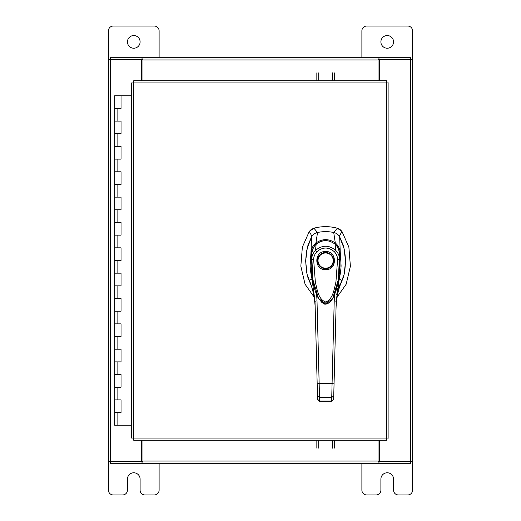 <?xml version="1.0" encoding="UTF-8"?>
<svg xmlns="http://www.w3.org/2000/svg" width="521" height="521" viewBox="0 0 521 521"><rect width="100%" height="100%" fill="white"/><g stroke="black" fill="none" stroke-linecap="round" stroke-linejoin="round"><path stroke-width="0.78" d="M114.887 399.9L121.035 399.9L114.887 399.9M120.644 412.573L114.698 412.573L121.035 412.573L121.035 399.9L120.644 399.9M114.887 374.56L121.035 374.56L114.887 374.56M120.644 387.227L114.698 387.227L121.035 387.227L121.035 374.56L120.644 374.56M114.887 349.213L121.035 349.213L114.887 349.213M120.644 361.887L114.698 361.887L121.035 361.887L121.035 349.213L120.644 349.213M114.887 323.867L121.035 323.867L114.887 323.867M120.644 336.54L114.698 336.54L121.035 336.54L121.035 323.867L120.644 323.867M114.887 298.52L121.035 298.52L114.887 298.52M120.644 311.193L114.698 311.193L121.035 311.193L121.035 298.52L120.644 298.52M114.887 273.173L121.035 273.173L114.887 273.173M120.644 285.847L114.698 285.847L121.035 285.847L121.035 273.173L120.644 273.173M114.887 247.827L121.035 247.827L114.887 247.827M120.644 260.5L114.698 260.5L121.035 260.5L121.035 247.827L120.644 247.827M114.887 222.48L121.035 222.48L114.887 222.48M120.644 235.153L114.698 235.153L121.035 235.153L121.035 222.48L120.644 222.48M114.887 197.133L121.035 197.133L114.887 197.133M120.644 209.807L114.698 209.807L121.035 209.807L121.035 197.133L120.644 197.133M114.887 171.787L121.035 171.787L114.887 171.787M120.644 184.46L114.698 184.46L121.035 184.46L121.035 171.787L120.644 171.787M114.887 146.44L121.035 146.44L114.887 146.44M120.644 159.113L114.698 159.113L121.035 159.113L121.035 146.44L120.644 146.44M114.887 121.1L121.035 121.1L114.887 121.1M120.644 133.773L114.698 133.773L121.035 133.773L121.035 121.1L120.644 121.1M131.507 95.753L114.698 95.753L114.698 108.427L121.035 108.427L114.698 108.427L114.698 425.247L131.507 425.247M120.644 108.427L121.035 108.427L121.035 95.753M380.89 41.888A6.337 6.337 0 0 0 387.227 48.225A6.337 6.337 0 0 0 393.563 41.888A6.337 6.337 0 0 0 387.227 35.552A6.337 6.337 0 0 0 380.89 41.888M378.031 59.628L412.573 59.628L412.573 30.863A4.813 4.813 0 0 0 407.761 26.05L366.699 26.05A4.813 4.813 0 0 0 361.887 30.863L361.887 57.733M361.887 463.267L361.887 490.137A4.813 4.813 0 0 0 366.699 494.95L376.077 494.95A4.813 4.813 0 0 0 380.89 490.137L380.89 479.112A6.337 6.337 0 0 1 387.227 472.775A6.337 6.337 0 0 1 393.563 479.112L393.563 490.137A4.813 4.813 0 0 0 398.383 494.95L407.761 494.95A4.813 4.813 0 0 0 412.573 490.137L412.573 461.372L378.982 461.372L378.982 463.267L410.685 463.267L410.685 461.372M325.618 231.65A39.915 39.915 0 0 0 317.484 232.483L313.935 228.205A44.904 44.904 0 0 1 337.295 228.205L333.746 232.483A39.915 39.915 0 0 0 325.618 231.65M311.395 229.364L313.935 228.205L309.272 231.428L302.356 247.156L300.838 266.224L305.072 284.225L314.065 296.963M337.165 296.963L346.165 284.225L350.392 266.224L348.875 247.156L341.958 231.428L339.979 229.461M311.551 237.107L307.26 248.113L305.658 261.171L307.077 274.293L311.219 285.475M340.011 285.475L344.16 274.293L345.573 261.171L343.971 248.113L339.685 237.107M339.262 236.384L341.958 231.428L337.295 228.205L339.894 229.403M311.311 229.422L309.272 231.428L311.975 236.384M335.511 233.056L333.746 232.483M317.484 232.483L315.719 233.056M325.618 269.676C313.896 270.184 313.896 250.998 325.618 251.5C337.341 250.998 337.341 270.184 325.618 269.676M333.707 260.591A8.095 8.095 0 0 1 325.618 268.68A8.095 8.095 0 0 1 317.523 260.591A8.095 8.095 0 0 1 325.618 252.496A8.095 8.095 0 0 1 333.707 260.591M333.212 260.591A7.594 7.594 0 0 1 325.618 268.185A7.594 7.594 0 0 1 318.025 260.591A7.594 7.594 0 0 1 325.618 252.998A7.594 7.594 0 0 1 333.212 260.591M339.62 253.16L340.063 265.957L338.761 279.543L336.429 289.63L332.821 298.233M332.795 298.286L329.695 302.232L328.048 303.372L325.996 303.977L323.834 303.658L322.043 302.649L318.422 298.253M313.635 259.504C313.727 256.534 314.795 253.955 316.84 251.767L315.452 250.432C322.238 244.844 329.012 244.844 335.785 250.432C338.083 253.121 339.477 255.466 339.588 259.471L337.595 259.504L335.928 282.011C334.176 288.979 333.245 298.54 325.931 302.063C318.129 299.582 317.211 289.285 315.368 282.375L313.635 259.504L311.643 259.471C311.766 255.98 313.036 252.965 315.452 250.432L316.175 244.154C322.486 239.53 328.777 239.53 335.062 244.154C335.491 242.714 340.949 253.694 339.614 253.115L338.357 279.523L332.717 298.422L325.71 304.043L318.513 298.416L312.887 279.569L311.617 253.115C310.282 253.694 315.752 242.695 316.175 244.154L313.603 247.123C312.196 249.911 311.532 251.917 311.617 253.134C310.477 264.271 311.252 275.42 313.942 286.596C315.654 292.541 317.113 296.364 318.318 298.071L314.945 290.093L312.522 279.823L311.174 266.029L311.617 253.16M316.84 251.767C322.714 246.817 328.562 246.817 334.391 251.767L335.785 250.432L335.114 244.134C328.562 239.445 322.225 239.445 316.117 244.134L316.071 244.245M318.513 298.416L323.476 303.606C324.902 305.032 329.721 303.958 332.717 298.422L334.853 294.065L339.223 276.475L339.62 253.141L338.246 248.256C338.481 247.918 334.775 243.431 335.146 244.16L335.159 244.245M339.783 286.192L343.593 276.762L344.798 271.239L345.573 260.8L344.824 252.086L343.287 245.339L339.672 236.794C338.298 234.509 336.312 233.069 333.714 232.483C328.315 231.376 322.916 231.376 317.523 232.483C314.925 233.069 312.932 234.509 311.558 236.794L307.95 245.339L306.413 252.086L305.664 260.8L306.433 271.239L307.637 276.762L311.454 286.192M312.203 251.48L311.011 251.786L311.558 236.794M310.412 283.157L309.311 280.311L312.014 278.969C311.369 277.211 310.021 267.814 310.171 265.391L311.011 251.786C311.558 248.146 313.199 245.228 315.921 243.014L317.523 232.483M316.989 243.932L315.921 243.02C322.382 238.527 328.842 238.527 335.316 243.02L333.714 232.483M334.241 243.932L335.316 243.02C338.031 245.215 339.666 248.133 340.226 251.773L339.672 236.794M339.034 251.48L340.226 251.812L341.066 265.332C341.222 267.742 339.861 277.224 339.217 278.969L341.919 280.311L340.825 283.157M312.737 278.481L312.014 278.969L315.01 301.197L315.212 308.862C314.918 298.618 312.952 289.103 309.311 280.311L310.503 283.385M336.618 294.332L341.919 280.311C338.279 289.096 336.312 298.611 336.019 308.862C336.292 299.243 338.051 290.269 341.281 281.952L341.255 282.011M331.656 401.287L319.575 401.287L319.152 383.378L332.079 383.378L331.656 401.287L333.648 399.347L336.221 301.197L339.217 278.969L338.494 278.481M333.655 399.275L331.656 401.072L319.575 401.072L317.582 399.275L315.01 301.197L317.009 300.871L316.631 294.163M309.975 282.011L309.956 281.952C313.186 290.269 314.938 299.236 315.212 308.862L317.556 398.35M333.805 393.355L333.74 395.862L331.747 397.503L319.484 397.503L317.491 395.862M334.606 294.163L334.228 300.871L336.221 301.197M317.159 383.15L319.152 383.378L317.009 300.871M334.072 383.15L332.079 383.378L334.228 300.871M329.917 302.121L321.34 302.141M316.84 80.696L316.84 72.836M318.728 72.836L318.728 80.696M334.274 72.836L334.274 80.696M332.385 80.696L332.385 72.836M386.699 82.917L388.92 82.95L388.92 438.05L386.699 438.083L386.667 440.304L133.76 440.304L133.728 438.083L131.507 438.05L131.507 82.95L133.728 82.917L133.76 80.696L386.667 80.696L386.699 82.917L133.728 82.917L133.728 438.083L386.699 438.083L386.699 82.917M379.62 440.304L379.62 461.372M379.62 59.628L379.62 80.696M141.38 80.696L141.38 59.628L108.427 59.628L108.427 461.372L141.38 461.372L141.38 440.304M412.573 59.628L412.573 461.372M378.031 440.304L378.031 463.267L142.969 463.267L142.969 440.304M142.969 461.372L142.018 461.372L142.018 463.267L110.315 463.267L110.315 461.372M142.018 461.372L141.38 461.372M378.982 461.372L378.031 461.372M378.031 463.267L378.982 463.267M142.018 463.267L142.969 463.267M142.969 80.696L142.969 57.733L378.031 57.733L378.031 80.696M141.38 59.628L142.018 59.628L142.018 57.733L110.315 57.733L110.315 59.628M378.982 59.628L378.982 57.733L410.685 57.733L410.685 59.628M142.018 59.628L142.969 59.628M142.969 57.733L142.018 57.733M378.982 57.733L378.031 57.733M108.427 436.403L108.427 490.137A4.813 4.813 0 0 0 113.239 494.95L122.617 494.95A4.813 4.813 0 0 0 127.437 490.137L127.437 479.112A6.337 6.337 0 0 1 133.773 472.775A6.337 6.337 0 0 1 140.11 479.112L140.11 490.137A4.813 4.813 0 0 0 144.923 494.95L154.301 494.95A4.813 4.813 0 0 0 159.113 490.137L159.113 463.267M127.437 41.888A6.337 6.337 0 0 0 133.773 48.225A6.337 6.337 0 0 0 140.11 41.888A6.337 6.337 0 0 0 133.773 35.552A6.337 6.337 0 0 0 127.437 41.888M159.113 57.733L159.113 30.863A4.813 4.813 0 0 0 154.301 26.05L113.239 26.05A4.813 4.813 0 0 0 108.427 30.863L108.427 84.597M334.274 440.304L334.274 448.164M332.385 448.164L332.385 440.304M316.84 448.164L316.84 440.304M318.728 440.304L318.728 448.164M117.863 412.573L117.863 425.247M117.863 387.227L117.863 399.9M117.863 361.887L117.863 374.56M117.863 336.54L117.863 349.213M117.863 311.193L117.863 323.867M117.863 285.847L117.863 298.52M117.863 260.5L117.863 273.173M117.863 235.153L117.863 247.827M117.863 209.807L117.863 222.48M117.863 184.46L117.863 197.133M117.863 159.113L117.863 171.787M117.863 133.773L117.863 146.44M117.863 108.427L117.863 121.1M334.391 251.767C336.436 253.948 337.504 256.527 337.595 259.504M410.353 59.628L410.353 461.372M110.647 461.372L110.647 59.628M142.969 461.046L378.031 461.046M378.031 59.954L142.969 59.954M121.035 399.9L121.035 412.573M121.035 374.56L121.035 387.227M121.035 349.213L121.035 361.887M121.035 323.867L121.035 336.54M121.035 298.52L121.035 311.193M121.035 273.173L121.035 285.847M121.035 247.827L121.035 260.5M121.035 222.48L121.035 235.153M121.035 197.133L121.035 209.807M121.035 171.787L121.035 184.46M121.035 146.44L121.035 159.113M121.035 121.1L121.035 133.773M318.52 298.422L318.318 298.071M337.152 289.656L340.975 282.721M319.575 401.287L317.582 399.347"/></g></svg>
